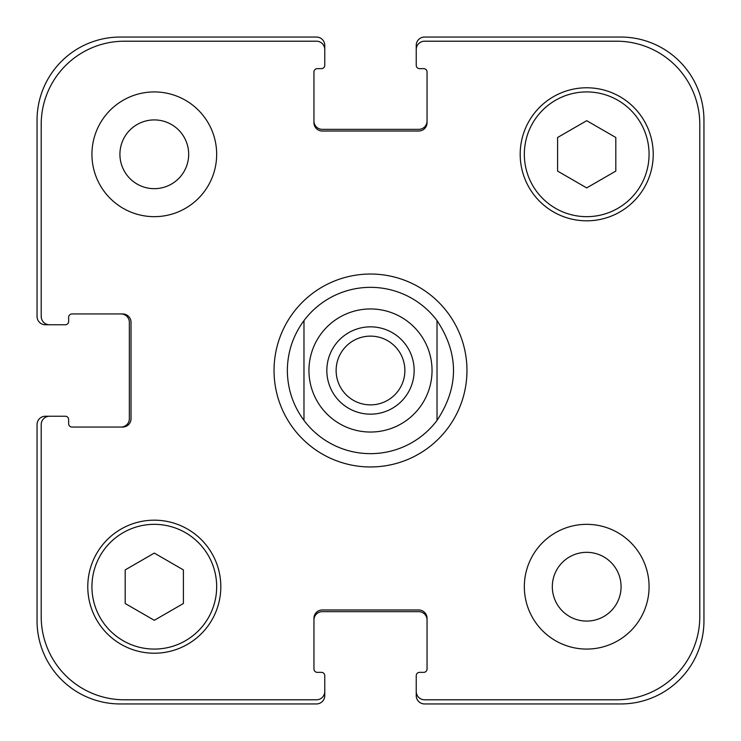<?xml version="1.0" encoding="UTF-8"?>
<svg xmlns="http://www.w3.org/2000/svg" width="741" height="741" viewBox="0 0 741 741"><rect width="100%" height="100%" fill="white"/><g stroke="black" fill="none" stroke-linecap="round" stroke-linejoin="round"><path stroke-width="1.11" d="M437.023 320.603L437.023 420.397L437.023 320.603C458.994 353.865 458.994 387.135 437.023 420.397A83.159 83.159 0 0 1 303.977 420.397L303.977 320.603L303.977 420.397C293.065 405.549 287.517 388.923 287.341 370.5C287.517 352.077 293.065 335.451 303.977 320.603A83.159 83.159 0 0 1 437.023 320.603A83.159 83.159 0 0 0 303.977 320.603M336.127 370.5A34.373 34.373 0 0 0 370.5 404.873A34.373 34.373 0 0 0 404.873 370.5A34.373 34.373 0 0 0 370.5 336.127A34.373 34.373 0 0 0 336.127 370.5M414.154 370.5A43.654 43.654 0 0 1 348.668 408.31A43.654 43.654 0 0 1 348.668 332.69A43.654 43.654 0 0 1 414.154 370.5M303.977 420.397A83.159 83.159 0 0 0 437.023 420.397M274.04 370.5A96.46 96.46 0 0 1 418.73 286.962A96.46 96.46 0 0 1 418.73 454.038A96.46 96.46 0 0 1 274.04 370.5M119.922 154.295A34.373 34.373 0 0 0 171.486 184.064A34.373 34.373 0 0 0 171.486 124.525A34.373 34.373 0 0 0 119.922 154.295M216.668 154.295A62.364 62.364 0 0 1 123.117 208.304A62.364 62.364 0 0 1 123.117 100.285A62.364 62.364 0 0 1 216.668 154.295M552.323 586.705A34.373 34.373 0 0 0 603.887 616.475A34.373 34.373 0 0 0 603.887 556.936A34.373 34.373 0 0 0 552.323 586.705M649.07 586.705A62.364 62.364 0 0 1 555.518 640.715A62.364 62.364 0 0 1 555.518 532.696A62.364 62.364 0 0 1 649.07 586.705M183.398 603.507L154.295 620.31L125.192 603.507L125.192 569.903L154.295 553.092L183.398 569.903L183.398 603.507M615.808 171.097L586.705 187.908L557.602 171.097L557.602 137.493L586.705 120.69L615.808 137.493L615.808 171.097M216.668 586.705A62.364 62.364 0 0 0 123.117 532.696A62.364 62.364 0 0 0 123.117 640.715A62.364 62.364 0 0 0 216.668 586.705M220.818 586.705A66.523 66.523 0 0 1 121.033 644.309A66.523 66.523 0 0 1 121.033 529.093A66.523 66.523 0 0 1 220.818 586.705M649.07 154.295A62.364 62.364 0 0 0 555.518 100.285A62.364 62.364 0 0 0 555.518 208.304A62.364 62.364 0 0 0 649.07 154.295M653.229 154.295A66.523 66.523 0 0 1 553.444 211.907A66.523 66.523 0 0 1 553.444 96.691A66.523 66.523 0 0 1 653.229 154.295M699.791 124.358A83.159 83.159 0 0 0 616.642 41.209L424.547 41.209A8.318 8.318 0 0 0 416.238 49.527L416.238 65.319A3.325 3.325 0 0 0 419.563 68.644L423.722 68.644A3.325 3.325 0 0 1 427.048 71.979L427.048 122.7A8.318 8.318 0 0 1 418.73 131.018L322.27 131.018A8.318 8.318 0 0 1 313.952 122.7L313.952 71.979A3.325 3.325 0 0 1 317.278 68.644L321.437 68.644A3.325 3.325 0 0 0 324.762 65.319L324.762 49.527A8.318 8.318 0 0 0 316.453 41.209L124.358 41.209A83.159 83.159 0 0 0 41.209 124.358L41.209 316.453A8.318 8.318 0 0 0 49.527 324.762L65.319 324.762A3.325 3.325 0 0 0 68.644 321.437L68.644 317.278A3.325 3.325 0 0 1 71.979 313.952L122.7 313.952A8.318 8.318 0 0 1 131.018 322.27L131.018 418.73A8.318 8.318 0 0 1 122.7 427.048L71.979 427.048A3.325 3.325 0 0 1 68.644 423.722L68.644 419.563A3.325 3.325 0 0 0 65.319 416.238L49.527 416.238A8.318 8.318 0 0 0 41.209 424.547L41.209 616.642A83.159 83.159 0 0 0 124.358 699.791L316.453 699.791A8.318 8.318 0 0 0 324.762 691.473L324.762 675.681A3.325 3.325 0 0 0 321.437 672.356L317.278 672.356A3.325 3.325 0 0 1 313.952 669.021L313.952 618.3A8.318 8.318 0 0 1 322.27 609.982L418.73 609.982A8.318 8.318 0 0 1 427.048 618.3L427.048 669.021A3.325 3.325 0 0 1 423.722 672.356L419.563 672.356A3.325 3.325 0 0 0 416.238 675.681L416.238 691.473A8.318 8.318 0 0 0 424.547 699.791L616.642 699.791A83.159 83.159 0 0 0 699.791 616.642L699.791 124.358M313.952 121.033A8.318 8.318 0 0 0 322.27 129.351L418.73 129.351A8.318 8.318 0 0 0 427.048 121.033M416.238 49.527L416.238 45.368A8.318 8.318 0 0 1 424.547 37.05L620.791 37.05A83.159 83.159 0 0 1 703.95 120.209L703.95 620.791A83.159 83.159 0 0 1 620.791 703.95L424.547 703.95A8.318 8.318 0 0 1 416.238 695.632L416.238 691.473M427.048 619.967A8.318 8.318 0 0 0 418.73 611.649L322.27 611.649A8.318 8.318 0 0 0 313.952 619.967M324.762 691.473L324.762 695.632A8.318 8.318 0 0 1 316.453 703.95L120.209 703.95A83.159 83.159 0 0 1 37.05 620.791L37.05 424.547A8.318 8.318 0 0 1 45.368 416.238L49.527 416.238M121.033 427.048A8.318 8.318 0 0 0 129.351 418.73L129.351 322.27A8.318 8.318 0 0 0 121.033 313.952M49.527 324.762L45.368 324.762A8.318 8.318 0 0 1 37.05 316.453L37.05 120.209A83.159 83.159 0 0 1 120.209 37.05L316.453 37.05A8.318 8.318 0 0 1 324.762 45.368L324.762 49.527M321.27 407.42A61.531 61.531 0 0 0 420.647 406.161A61.531 61.531 0 0 0 389.22 311.878A61.531 61.531 0 0 0 321.27 407.42"/></g></svg>
